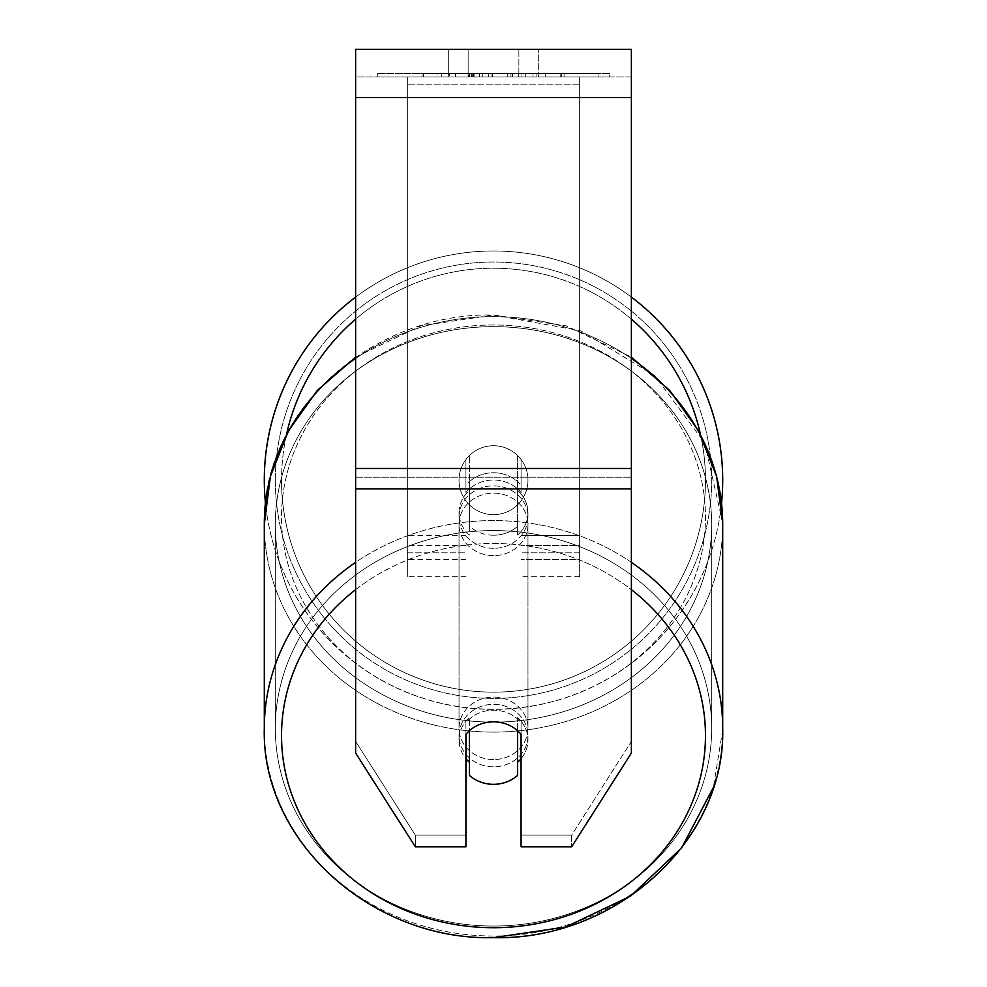 <?xml version="1.0" encoding="UTF-8"?>
<svg xmlns="http://www.w3.org/2000/svg" width="987" height="987" viewBox="0 0 987 987"><rect width="100%" height="100%" fill="white"/><g stroke="black" fill="none" stroke-linecap="round" stroke-linejoin="round"><path stroke-width="0.74" stroke-dasharray="4.93 3.7" d="M521.074 485.246L521.074 459.51A34.471 34.471 0 0 0 465.926 459.51L465.926 492.525A34.471 31.239 180 0 1 493.5 480.027A34.471 31.239 180 0 1 521.074 492.525L521.074 459.51A34.471 34.471 0 0 0 465.926 459.51L465.926 485.246A34.471 31.239 180 0 1 493.5 472.748A34.471 31.239 180 0 1 521.074 485.246L521.074 459.51A34.471 34.471 0 0 0 465.926 459.51L465.926 492.525A34.471 31.239 0 0 1 493.5 480.027A34.471 31.239 0 0 1 521.074 492.525L521.074 459.51A34.471 34.471 0 0 0 465.926 459.51L465.926 485.246A34.471 31.239 0 0 1 493.5 472.748A34.471 31.239 0 0 1 521.074 485.246M407.335 552.819L407.335 76.924L407.335 576.692L407.335 76.924L407.335 552.819L465.926 552.819L407.335 552.819M579.665 545.527L579.665 76.924L579.665 576.692L579.665 76.924L407.335 76.924L579.665 76.924L407.335 76.924L579.665 76.924L579.665 552.819L521.074 552.819L579.665 552.819L579.665 84.203L407.335 84.203L579.665 84.203L579.665 76.924L407.335 76.924L579.665 76.924L579.665 535.336L521.074 535.336L579.665 535.336L521.074 535.336L579.665 535.336L579.665 559.456L521.074 559.456L579.665 559.456L579.665 545.527L521.074 545.527L579.665 545.527M493.5 766.825A34.471 31.239 0 0 1 459.029 735.586A34.471 31.239 0 0 1 493.5 704.348A34.471 31.239 0 0 1 527.971 735.586A34.471 31.239 0 0 1 493.5 766.825A34.471 31.239 180 0 1 459.029 735.586A34.471 31.239 180 0 1 493.5 704.348A34.471 31.239 180 0 1 527.971 735.586A34.471 31.239 180 0 1 493.5 766.825M521.074 758.707A34.471 31.239 0 0 0 527.971 739.954L527.971 735.586L527.971 739.954A34.471 31.239 180 0 1 517.632 762.272L517.632 717.648A34.471 31.239 180 0 1 527.971 739.954A34.471 31.239 0 0 0 517.632 717.648L517.632 775.375A34.471 31.239 180 0 1 493.5 784.307A34.471 31.239 180 0 1 469.368 775.375L469.368 717.648A34.471 31.239 0 0 0 459.029 739.954A34.471 31.239 180 0 1 469.368 717.648L469.368 762.272A34.471 31.239 180 0 1 459.029 739.954A34.471 31.239 0 0 0 465.926 758.707M493.5 535.225A34.471 31.239 0 0 1 469.368 526.293L469.368 535.028A34.471 31.239 0 0 1 459.029 512.722A34.471 31.239 0 0 1 469.368 490.416L469.368 481.681A34.471 31.239 0 0 1 493.5 472.748A34.471 31.239 0 0 1 517.632 481.681L517.632 490.416A34.471 31.239 0 0 1 527.971 512.722A34.471 31.239 0 0 1 517.632 535.028L517.632 526.293A34.471 31.239 0 0 1 493.5 535.225A34.471 31.239 180 0 1 469.368 526.293L469.368 481.681A34.471 31.239 180 0 1 493.5 472.748A34.471 31.239 180 0 1 517.632 481.681L517.632 526.293A34.471 31.239 180 0 1 493.5 535.225M493.5 548.328A34.471 31.239 0 0 1 459.029 517.089A34.471 31.239 0 0 1 493.5 485.851A34.471 31.239 0 0 1 527.971 517.089A34.471 31.239 0 0 1 493.5 548.328A34.471 31.239 180 0 1 459.029 517.089A34.471 31.239 180 0 1 493.5 485.851A34.471 31.239 180 0 1 527.971 517.089A34.471 31.239 180 0 1 493.5 548.328M517.632 490.416L517.632 535.028A34.471 31.239 180 0 0 527.971 512.722L527.971 517.089L527.971 512.722A34.471 31.239 180 0 0 517.632 490.416L517.632 535.028L517.632 490.416M493.5 555.619A34.471 31.239 0 0 1 459.029 524.381A34.471 31.239 0 0 1 493.5 493.142A34.471 31.239 0 0 1 527.971 524.381A34.471 31.239 0 0 1 493.5 555.619A34.471 31.239 180 0 1 459.029 524.381A34.471 31.239 180 0 1 493.5 493.142A34.471 31.239 180 0 1 527.971 524.381A34.471 31.239 180 0 1 493.5 555.619M493.5 759.546A34.471 31.239 0 0 1 459.029 728.307A34.471 31.239 0 0 1 493.5 697.069A34.471 31.239 0 0 1 527.971 728.307A34.471 31.239 0 0 1 493.5 759.546A34.471 31.239 180 0 1 459.029 728.307A34.471 31.239 180 0 1 493.5 697.069A34.471 31.239 180 0 1 527.971 728.307A34.471 31.239 180 0 1 493.5 759.546M493.5 530.574A218.176 197.733 0 0 1 711.676 728.307A218.176 197.733 0 0 1 493.5 926.04A218.176 197.733 0 0 1 275.324 728.307A218.176 197.733 0 0 1 493.5 530.574A218.176 197.733 180 0 1 711.676 728.307A218.176 197.733 180 0 1 493.5 926.04A218.176 197.733 180 0 1 275.324 728.307A218.176 197.733 180 0 1 493.5 530.574M493.5 326.648A218.176 197.733 0 0 1 711.676 524.381A218.176 197.733 0 0 1 493.5 722.114A218.176 197.733 0 0 1 275.324 524.381A218.176 197.733 0 0 1 493.5 326.648A218.176 197.733 180 0 1 711.676 524.381A218.176 197.733 180 0 1 493.5 722.114A218.176 197.733 180 0 1 275.324 524.381A218.176 197.733 180 0 1 493.5 326.648M609.744 73.482L377.256 73.482L609.744 73.482L609.744 76.924L377.256 76.924L609.744 76.924M377.256 73.482L377.256 76.924M468.134 76.924L468.134 49.35L448.69 49.35L538.31 49.35L468.134 49.35L468.134 76.924L448.69 76.924L448.69 49.35L448.69 76.924L538.31 76.924L468.134 76.924L518.866 76.924L468.134 76.924L468.134 49.35L468.134 76.924M631.372 97.602L631.372 753.069L571.67 846.784L521.074 846.784L521.074 835.125L571.67 835.125L571.67 846.784L571.67 835.125L631.372 741.41L631.372 753.069L631.372 477.214L631.372 741.41L571.67 835.125L521.074 835.125L521.074 722.669L521.074 846.784L521.074 722.669A34.471 31.239 0 0 0 493.5 710.171A34.471 31.239 0 0 0 465.926 722.669L465.926 835.125L415.33 835.125L355.628 741.41L355.628 753.069L355.628 49.35L355.628 76.924L355.628 49.35L631.372 49.35L631.372 76.924L355.628 76.924L355.628 97.602L355.628 76.924L631.372 76.924L631.372 49.35L631.372 468.467L631.372 97.602L355.628 97.602L355.628 468.467L355.628 97.602L631.372 97.602L355.628 97.602M469.368 762.272L469.368 730.762A34.471 31.239 180 0 1 493.5 721.83A34.471 31.239 180 0 1 521.074 734.328L521.074 722.669A34.471 31.239 180 0 0 465.926 722.669L465.926 846.784L415.33 846.784L415.33 835.125L415.33 846.784L355.628 753.069L355.628 477.214L355.628 741.41L415.33 835.125L465.926 835.125L465.926 846.784L465.926 734.328A34.471 31.239 180 0 1 493.5 721.83A34.471 31.239 180 0 1 517.632 730.762L517.632 762.272M482.742 76.924L561.332 76.924L482.742 76.924L482.742 73.482L423.46 73.482L423.46 76.924L561.319 76.924L423.46 76.924L423.46 73.482L521.938 73.482L521.938 76.924L521.938 73.482L561.319 73.482L561.319 76.924L561.319 73.482L423.46 73.482L423.46 76.924L423.46 73.482L561.332 73.482L561.332 76.924L423.337 76.924L561.332 76.924L536.854 76.924L561.332 76.924L561.332 73.482L423.337 73.482L423.337 76.924L423.337 73.482L561.332 73.482L561.332 76.924L561.332 73.482L536.854 73.482L536.854 76.924L536.854 73.482L561.332 73.482L482.742 73.482M518.866 76.924L538.31 76.924L518.866 76.924L518.866 49.35L518.866 76.924M545.206 76.924L441.794 76.924L598.924 76.924L545.206 76.924L545.206 73.482L545.206 76.924L545.206 73.482L441.794 73.482L441.794 76.924L441.794 73.482L441.794 76.924L441.794 73.482L545.206 73.482L545.206 76.924L545.206 73.482L598.924 73.482L598.924 76.924L598.924 73.482L441.794 73.482L545.206 73.482L545.206 76.924L545.206 73.482L598.924 73.482L545.206 73.482L545.206 76.924M532.968 76.924L420.696 76.924L532.968 76.924L532.968 73.482L564.083 73.482L564.083 76.924M355.628 477.214L355.628 488.861L355.628 468.467L355.628 477.214L631.372 477.214L355.628 477.214M465.926 722.669L465.926 734.328L465.926 722.669M469.183 76.924L560.172 76.924L422.004 76.924L469.183 76.924L469.183 73.482L560.172 73.482L422.004 73.482L422.004 76.924L422.004 73.482L437.007 73.482L437.007 76.924M437.007 73.482L469.183 73.482M560.172 73.482L560.172 76.924L518.323 76.924L560.172 76.924L560.172 73.482L518.323 73.482L560.172 73.482L560.172 76.924L560.172 73.482M518.323 73.482L518.323 76.924L518.323 73.482M512.006 73.482L512.006 76.924M468.356 73.482L507.306 73.482L507.306 76.924L468.356 76.924L507.306 76.924L507.306 73.482L468.356 73.482L468.356 76.924M473.686 76.924L491.995 76.924L473.686 76.924L473.686 73.482L455.562 73.482L455.562 76.924L455.562 73.482L491.995 73.482L491.995 76.924L491.995 73.482L473.686 73.482M561.332 73.482L561.332 76.924L561.332 73.482L510.119 73.482L561.332 73.482L561.332 76.924L561.332 73.482M510.119 73.482L510.119 76.924M525.676 73.482L525.676 76.924M423.46 73.482L423.46 76.924L423.46 73.482L479.386 73.482L423.46 73.482M479.386 73.482L479.386 76.924M564.083 73.482L420.696 73.482L420.696 76.924M420.696 73.482L449.455 73.482L449.455 76.924M449.455 73.482L471.712 73.482L471.712 76.924M471.712 73.482L455.562 73.482L455.562 76.924M455.562 73.482L529.229 73.482L529.229 76.924M529.229 73.482L512.487 73.482L512.487 76.924M512.487 73.482L532.968 73.482M471.946 76.924L455.167 76.924L488.318 76.924L471.946 76.924L471.946 73.482L455.167 73.482L488.318 73.482L488.318 76.924L488.318 73.482L471.946 73.482M455.167 73.482L455.167 76.924L455.167 73.482M469.368 535.028A34.471 31.239 180 0 1 459.029 512.722A34.471 31.239 180 0 1 469.368 490.416L469.368 535.028M264.294 480.188A229.206 229.206 0 0 0 493.5 709.394A229.206 229.206 0 0 0 722.706 480.188A229.206 229.206 0 0 0 493.5 250.982A229.206 229.206 0 0 0 264.294 480.188A229.206 229.206 0 0 1 493.5 250.982A229.206 229.206 0 0 1 722.706 480.188M721.534 503.284A229.206 229.206 0 0 1 265.466 503.284M527.971 480.188A34.471 34.471 0 0 1 493.5 514.659A34.471 34.471 0 0 1 469.368 455.575A34.471 34.471 0 0 1 517.632 455.575L517.632 504.801A34.471 34.471 0 0 1 459.029 480.188A34.471 34.471 0 0 1 493.5 445.717A34.471 34.471 0 0 1 517.632 504.801A34.471 34.471 0 0 1 459.029 480.188A34.471 34.471 0 0 1 493.5 445.717A34.471 34.471 0 0 1 527.971 480.188A34.471 34.471 0 0 1 493.5 514.659A34.471 34.471 0 0 1 469.368 455.575A34.471 34.471 0 0 1 527.971 480.188A34.471 34.471 0 0 1 517.632 504.801L517.632 455.575A34.471 34.471 0 0 1 493.5 514.659A34.471 34.471 0 0 1 459.029 480.188A34.471 34.471 0 0 1 493.5 445.717A34.471 34.471 0 0 1 527.971 480.188A34.471 34.471 0 0 1 493.5 514.659A34.471 34.471 0 0 1 459.029 480.188A34.471 34.471 0 0 1 493.5 445.717A34.471 34.471 0 0 1 527.971 480.188M469.368 504.801L469.368 455.575L469.368 504.801M517.632 455.575L517.632 504.801L517.632 455.575M355.628 297.087A229.206 229.206 0 0 1 631.372 297.087A229.206 229.206 0 0 0 355.628 297.087M275.324 480.188A218.176 218.176 0 0 1 493.5 262.011A218.176 218.176 0 0 1 711.676 480.188A218.176 218.176 0 0 1 493.5 698.364A218.176 218.176 0 0 1 275.324 480.188A218.176 218.176 0 0 1 493.5 262.011A218.176 218.176 0 0 1 711.676 480.188A218.176 218.176 0 0 1 493.5 698.364A218.176 218.176 0 0 1 275.324 480.188M465.926 535.336L407.335 535.336L465.926 535.336M465.926 545.527L407.335 545.527L465.926 545.527M631.372 562.356A229.206 207.726 180 0 0 493.5 520.581A229.206 207.726 180 0 0 355.628 562.356M355.628 358.429A229.206 207.726 0 0 1 493.5 316.642A229.206 207.726 180 0 1 722.706 524.381A229.206 207.726 180 0 1 493.5 732.107A229.206 207.726 180 0 1 264.294 524.381L264.294 728.307A229.206 207.726 180 0 0 493.5 936.034A229.206 207.726 180 0 0 722.706 728.307A229.206 207.726 0 0 0 493.5 520.581A229.206 207.726 0 0 0 264.294 728.307A229.206 207.726 0 0 0 493.5 936.034A229.206 207.726 0 0 0 722.706 728.307L722.706 524.381A229.206 207.726 0 0 1 493.5 732.107A229.206 207.726 0 0 1 264.294 524.381A229.206 207.726 180 0 1 493.5 316.642A229.206 207.726 0 0 1 631.372 358.429M355.628 589.658A211.971 192.107 0 0 1 493.5 543.479A211.971 192.107 0 0 1 631.372 589.658M493.5 324.982A211.971 192.107 180 0 0 281.529 517.089A211.971 192.107 180 0 0 493.5 709.209A211.971 192.107 180 0 0 705.471 517.089A211.971 192.107 180 0 0 493.5 324.982A211.971 192.107 0 0 0 281.529 517.089A211.971 192.107 0 0 0 493.5 709.209A211.971 192.107 0 0 0 705.471 517.089A211.971 192.107 0 0 0 493.5 324.982M631.372 468.467L355.628 468.467M631.372 488.861L355.628 488.861M469.565 73.482L469.565 76.924M474.068 73.482L474.068 76.924M472.304 73.482L472.304 76.924M471.909 73.482L471.909 76.924M492.784 73.482L492.784 76.924M492.39 73.482L492.39 76.924L492.39 73.482M491.995 73.482L491.995 76.924M471.539 73.482L471.539 76.924M493.5 543.479A211.971 192.107 180 0 1 705.471 735.586A211.971 192.107 180 0 1 493.5 927.694A211.971 192.107 180 0 1 281.529 735.586A211.971 192.107 180 0 1 493.5 543.479M286.538 434.391A211.971 211.971 0 0 0 281.529 480.188A211.971 211.971 0 0 1 493.5 268.217A211.971 211.971 0 0 1 705.471 480.188A211.971 211.971 0 0 1 493.5 692.158A211.971 211.971 0 0 1 281.529 480.188A211.971 211.971 0 0 0 493.5 692.158A211.971 211.971 0 0 0 700.462 434.391M631.372 319.171A211.971 211.971 0 0 0 355.628 319.171M465.926 576.692L407.335 576.692L465.926 576.692M465.926 559.456L407.335 559.456L465.926 559.456M579.665 576.692L521.074 576.692L579.665 576.692M355.628 357.121L420.857 325.821L493.5 315.026L566.156 325.821L631.372 357.121M459.029 735.586L459.029 739.954L459.029 735.586M459.029 512.722L459.029 517.089L459.029 512.722M459.029 524.381L459.029 728.307L459.029 524.381M711.676 524.381L711.676 728.307L711.676 524.381M275.324 524.381L275.324 728.307L275.324 524.381M527.971 524.381L527.971 728.307L527.971 524.381M538.31 76.924L538.31 49.35L538.31 76.924M722.706 729.677L713.391 787.379M722.706 522.999L704.706 443.015L654.739 375.566L580.615 330.731L493.5 315.026C371.63 312.102 261.271 411.801 264.294 524.381M493.5 937.65C371.63 940.586 261.271 840.887 264.294 728.307"/><path stroke-width="1.48" d="M493.5 784.307A34.471 31.239 0 0 1 469.368 775.375L469.368 730.762A34.471 31.239 0 0 1 493.5 721.83A34.471 31.239 0 0 1 517.632 730.762L517.632 775.375A34.471 31.239 0 0 1 493.5 784.307M469.368 762.272A34.471 31.239 0 0 1 465.926 758.707M521.074 758.707A34.471 31.239 0 0 1 517.632 762.272M631.372 488.861L631.372 49.35L355.628 49.35L355.628 753.069L415.33 846.784L465.926 846.784L465.926 734.328A34.471 31.239 0 0 1 521.074 734.328L521.074 846.784L571.67 846.784L631.372 753.069L631.372 488.861L355.628 488.861M722.706 480.188A229.206 229.206 0 0 0 631.372 297.087A229.206 229.206 0 0 1 721.534 503.284M265.466 503.284A229.206 229.206 0 0 1 355.628 297.087A229.206 229.206 0 0 0 264.294 480.188M355.628 562.356A229.206 207.726 180 0 0 264.294 728.307C261.271 840.862 371.618 940.586 493.5 937.65C615.37 940.586 725.729 840.887 722.706 728.307A229.206 207.726 180 0 0 631.372 562.356M631.372 589.658A211.971 192.107 0 0 1 692.319 802.197A211.971 192.107 0 0 1 493.5 927.694A211.971 192.107 0 0 1 294.681 802.197A211.971 192.107 0 0 1 355.628 589.658M355.628 357.121L317.407 390.346L288.463 430.776L270.426 476.265L264.294 524.381A229.206 207.726 0 0 1 355.628 358.429M631.372 358.429A229.206 207.726 0 0 1 722.706 524.381L722.706 729.677M631.372 97.602L355.628 97.602M631.372 468.467L355.628 468.467M700.462 434.391A211.971 211.971 0 0 0 631.372 319.171M355.628 319.171A211.971 211.971 0 0 0 286.538 434.391M264.294 524.381L264.294 728.307M631.372 357.121L669.593 390.346L698.525 430.764L716.574 476.265L722.706 522.999M713.391 787.379L681.61 847.944L630.607 896.085L565.699 927.003L493.5 937.65"/></g></svg>
